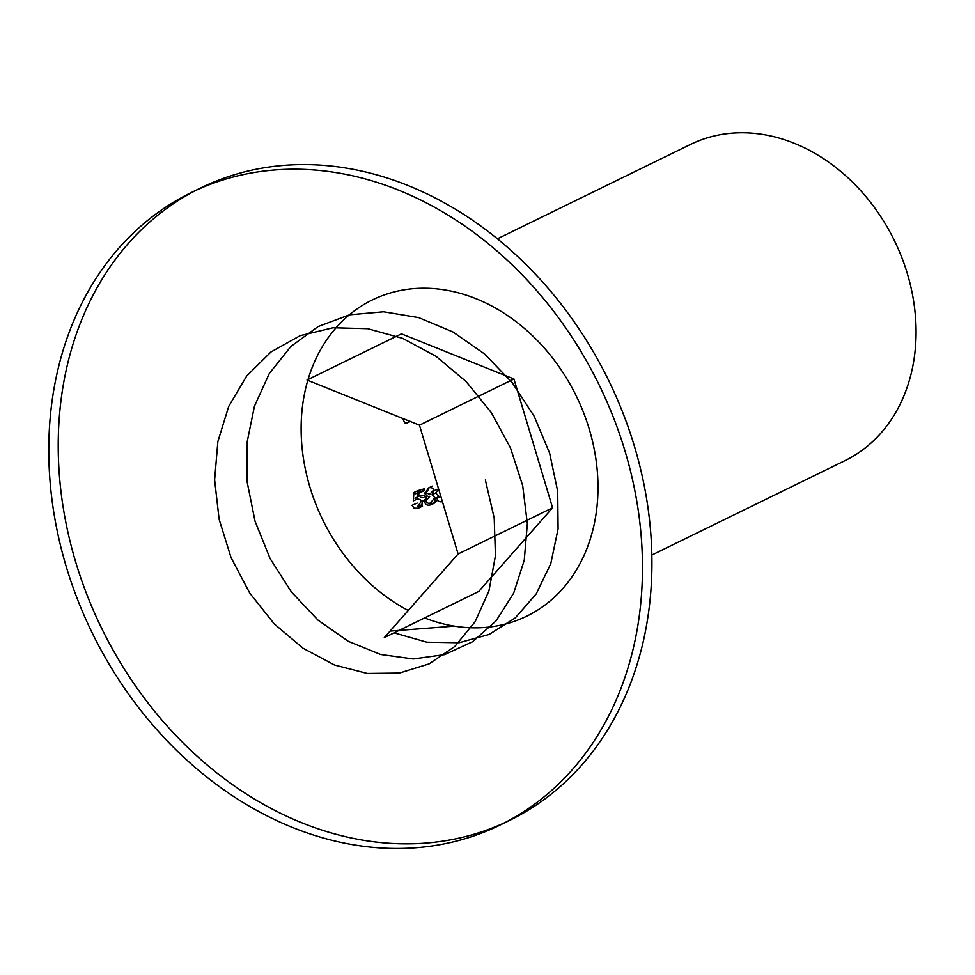 <?xml version="1.0" encoding="UTF-8"?>
<svg xmlns="http://www.w3.org/2000/svg" width="975" height="975" viewBox="0 0 975 975"><rect width="100%" height="100%" fill="white"/><g stroke="black" fill="none" stroke-linecap="round" stroke-linejoin="round"><path stroke-width="1.46" d="M438.701 489.328L436.958 489.864L438.543 489.097M442.418 501.674C439.53 502.283 437.702 501.126 436.922 498.213L440.81 496.36M410.341 421.505L405.442 423.589L402.309 418.287M408.525 420.773L409.11 421.797L410.56 421.395M409.11 421.797L405.442 423.589M513.935 378.982L401.481 333.852L307.003 380.018L419.457 425.161L513.935 378.982L552.581 507.792L458.104 553.971L419.457 425.161M458.104 553.971L384.284 637.626L478.762 591.459L552.581 507.792M66.239 566.609A351.926 282.165 -116 0 0 500.175 825.008A351.926 282.165 -116 0 0 599.15 384.93A351.926 282.165 -116 0 0 191.112 192.648A351.926 282.165 -116 0 0 66.239 566.609M195.865 190.393A351.926 282.165 -116 0 0 75.684 562.002A351.926 282.165 -116 0 0 504.867 822.644M500.175 825.008L509.62 820.389A351.926 282.165 -116 0 0 608.595 380.311A351.926 282.165 -116 0 0 200.558 188.029L191.112 192.648M307.808 380.347A175.963 141.083 -116 0 0 309.867 486.927A175.963 141.083 -116 0 0 408.245 610.472M424.588 617.931A175.963 141.083 -116 0 0 526.829 616.127A175.963 141.083 -116 0 0 576.322 396.082A175.963 141.083 -116 0 0 372.304 299.947A175.963 141.083 -116 0 0 308.051 379.507M651.897 555.007L844.911 460.675A175.963 141.083 -116 0 0 907.359 273.683A175.963 141.083 -116 0 0 690.385 144.483L497.372 238.814M424.503 493.326L428.89 487.866C431.584 487.207 433.29 488.158 434.033 490.73L432.01 494.764L435.472 498.237L434.472 501.967L430.341 504.928C427.16 505.708 425.197 504.538 424.466 501.394L427.282 496.068L424.503 493.326M427.806 488.268L432.571 486.062L427.806 488.268M437.068 489.243L434.033 490.73M437.848 500.321L434.472 501.967M432.01 494.764L435.691 492.96L439.14 496.446L435.472 498.237M435.691 492.96L437.288 491.034M430.292 494.398L425.99 492.936L428.122 489.864M429.597 494.666L432.547 491.083M431.34 502.82L428.573 503.441L426.185 501.967L425.929 501.04L429.792 496.324L428.732 496.726M430.243 503.234L434.021 498.664M419.14 505.928L417.458 506.756L421.237 501.503L420.444 499.675L417.483 498.932L413.278 500.918L413.924 492.509L417.592 490.705L417.446 492.753M421.042 492.18L415.338 493.789L419.006 491.997L424.722 490.388L421.042 492.18M416.41 497.53L419.433 496.019L418.665 496.421L419.006 491.997M414.997 498.225L418.665 496.421M424.503 500.285L422.711 501.15L421.541 505.611L418.019 508.292L414.156 508.17L412.035 505.294L417.19 503.088M417.458 506.756L422.041 504.611M416.947 499.127L413.278 500.918M417.422 493.204L417.117 497.14M417.105 497.262L416.971 498.871M415.46 499.614L416.849 499.078M424.576 499.87L421.237 501.503M420.53 497.274L423.954 497.725M420.054 507.207L417.532 508.438M426.392 499.358C425.783 496.141 423.845 494.873 420.591 495.568M424.722 490.388L424.503 488.755L417.592 490.705M454.338 626.121L390.073 631.069M394.095 632.836L426.806 642.184L459.054 642.732L489.097 634.469L515.312 617.882L536.25 593.836L550.79 563.635L558.09 528.877L557.712 491.4L549.644 453.204L534.202 416.288L512.168 382.627L484.612 353.998L452.912 331.927L418.677 317.594L383.626 311.781L349.525 314.803L318.094 326.564L290.916 346.442L269.344 373.449L254.451 406.209L246.943 443.04L247.175 482.04L255.036 521.198L270.099 558.529L291.501 592.081L318.045 620.161L348.319 641.306L380.664 654.481L413.339 658.966L444.576 654.627L472.68 641.66L496.129 620.807L513.667 593.178L524.258 560.235L527.353 523.733L522.685 485.611L510.473 447.878L491.266 412.523L466.013 381.444L435.983 356.277L402.675 338.374L367.77 328.685L333.023 327.746L300.202 335.656L270.928 351.999L246.712 375.984L228.723 406.368L217.864 441.602L214.622 479.871L219.107 519.224L231.051 557.602L249.734 593.08L274.158 623.793L302.957 648.192L334.583 665.023L367.331 673.445L399.421 673.055L429.122 663.865L454.837 646.425L475.142 621.648L488.938 590.899L495.446 555.762L494.215 518.042L485.343 479.932M435.447 502.6L431.767 504.392M422.553 506.135L418.872 507.938"/></g></svg>
